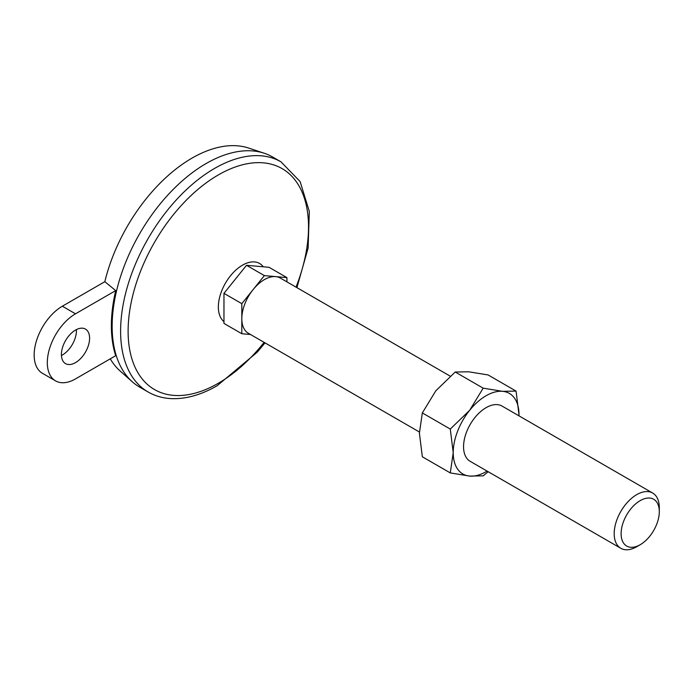 <?xml version="1.0" encoding="UTF-8"?>
<svg xmlns="http://www.w3.org/2000/svg" width="694" height="694" viewBox="0 0 694 694"><rect width="100%" height="100%" fill="white"/><g stroke="black" fill="none" stroke-linecap="round" stroke-linejoin="round"><path stroke-width="1.04" d="M75.499 378.907L115.698 355.701A132.658 76.592 120 0 1 115.698 290.604L75.499 313.809A39.862 23.015 120 0 0 49.456 348.943A39.862 23.015 120 0 0 55.572 380.885A39.862 23.015 120 0 0 75.499 378.907M115.698 290.604L104.846 281.677L62.347 306.219A39.862 23.015 120 0 0 36.305 341.344A39.862 23.015 120 0 0 42.412 373.285L55.572 380.885M264.362 275.605L246.509 265.299L269.064 267.311L286.917 277.617L264.362 275.605L241.816 303.66L241.816 333.727L250.517 334.508M286.917 281.868L286.917 277.617M246.509 265.299L223.962 293.354L223.962 323.421L241.816 333.727M223.962 293.354L241.816 303.66M419.41 432.015L248.417 333.293A31.889 18.408 -60 0 1 241.816 318.693A31.889 18.408 -60 0 1 253.084 289.632A31.889 18.408 -60 0 1 275.639 276.611A31.889 18.408 -60 0 1 280.307 278.051L450.198 376.139M636.745 546.707A31.889 18.408 -60 0 1 620.8 548.286A31.889 18.408 -60 0 1 620.8 511.461A31.889 18.408 -60 0 1 652.698 493.052A31.889 18.408 -60 0 1 659.3 507.652L659.3 511.643A26.997 15.589 -60 0 1 640.206 544.712L636.745 546.707A31.889 18.408 -60 0 1 636.745 546.707L640.206 544.712A26.997 15.589 -60 0 1 621.113 533.686A26.997 15.589 -60 0 1 640.206 500.617A26.997 15.589 -60 0 1 659.3 511.643M61.436 355.528A19.935 11.512 120 0 0 76.409 329.589M104.846 281.677A129.561 74.805 -60 0 1 248.704 148.074L264.258 153.244A132.884 76.722 -60 0 1 272.551 156.957L281.001 161.841A132.884 76.722 -60 0 0 148.126 238.562A132.884 76.722 -60 0 0 148.126 391.997C154.97 395.927 162.552 398.13 170.871 398.599C185.654 399.284 201.104 394.973 217.222 385.682L257.231 352.196L265.03 342.879M148.126 391.997L139.668 387.122A132.884 76.722 -60 0 1 132.302 381.795L120.053 370.917A129.561 74.805 -60 0 1 110.259 358.841M132.302 381.795A132.884 76.722 -60 0 1 116.705 290.274A132.884 76.722 -60 0 1 264.258 153.244M450.285 472.918L469.665 476.075A46.507 26.849 -60 0 1 453.225 452.688L450.285 472.918L422.334 456.773L419.402 433.16L422.334 412.93L435.841 390.774L455.221 372.019L468.728 371.793L488.108 374.951L516.058 391.095L502.551 391.321L483.171 388.154L455.221 372.019M487.093 471.087A46.507 26.849 -60 0 1 469.665 476.075L483.171 475.85L488.194 471.729M483.171 388.154L469.665 410.301A46.507 26.849 -60 0 0 453.225 452.688L450.285 429.066L422.334 412.93M450.285 429.066L469.665 410.301A46.507 26.849 -60 0 1 502.551 391.321A46.507 26.849 -60 0 1 518.999 414.708L516.058 391.095M620.8 548.286L470.168 461.319A31.889 18.408 -60 0 1 470.168 424.494A31.889 18.408 -60 0 1 502.057 406.077L652.698 493.052M518.999 414.708A46.507 26.849 -60 0 1 518.982 415.853L518.999 414.708M61.41 354.495A19.935 11.512 120 0 0 65.531 363.621A19.935 11.512 120 0 0 85.466 352.11A19.935 11.512 120 0 0 85.466 329.095A19.935 11.512 120 0 0 70.111 334.439A19.935 11.512 120 0 0 61.41 354.495M264.136 342.368A127.566 73.651 -60 0 1 218.324 383.253A127.566 73.651 -60 0 1 129.535 311.953A127.566 73.651 -60 0 1 249.684 163.324A127.566 73.651 -60 0 1 296.026 287.125M75.499 313.809L62.347 306.219M223.962 321.626A34.153 19.718 -60 0 1 228.534 278.363A34.153 19.718 -60 0 1 263.243 266.791M296.919 287.646L308.119 248.027L309.316 211.453L300.129 181.594L281.001 161.841"/></g></svg>
